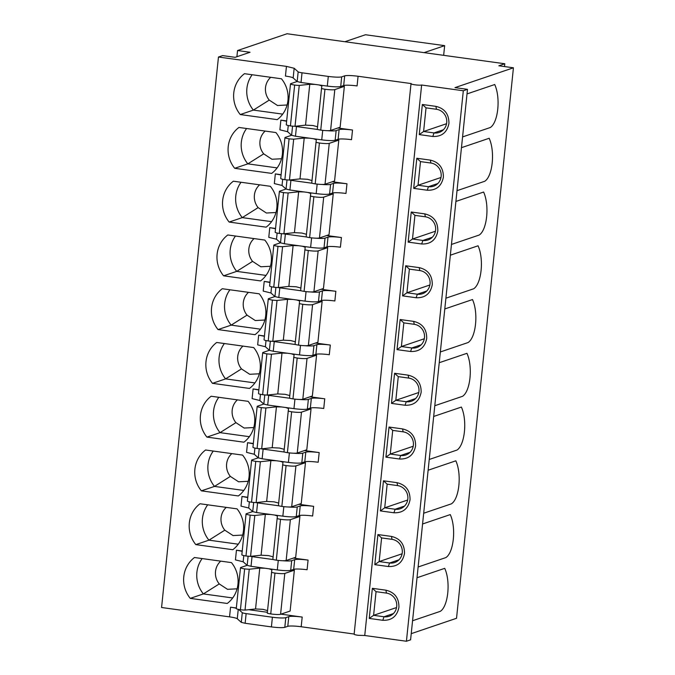 <?xml version="1.0" encoding="UTF-8"?>
<svg xmlns="http://www.w3.org/2000/svg" width="675" height="675" viewBox="0 0 675 675"><rect width="100%" height="100%" fill="white"/><g stroke="black" fill="none" stroke-linecap="round" stroke-linejoin="round"><path stroke-width="1.01" d="M504.807 63.762L498.842 65.787L513.43 67.795L454.984 87.623L467.488 89.345L463.312 90.762L421.63 85.016A5.451 0.683 -174.1 0 1 414.931 84.805A5.451 0.683 -174.1 0 1 411.007 83.742A5.451 0.683 -174.1 0 1 411.218 83.582L358.079 76.258C351.574 75.448 347.11 75.305 344.68 75.836L341.693 76.849A10.893 1.358 -174.1 0 1 328.295 76.418L302.029 72.799A5.451 0.683 -174.1 0 1 298.164 71.862L294.165 68.268L286.445 66.386L218.464 57.021L222.632 55.603L235.136 57.324L250.045 52.262L237.541 50.541L287.044 33.75L504.807 63.762L504.512 66.572M237.541 50.541L236.908 56.725M218.464 57.021L161.57 607.5L229.551 616.874L230.555 607.196L236.334 607.989M354.139 634.044L301.193 626.746A10.893 1.358 5.9 0 0 287.786 626.324L284.808 627.337C282.386 627.86 277.914 627.725 271.409 626.906L245.143 623.287L241.279 622.342L237.271 618.756A10.893 1.358 5.9 0 0 229.551 616.874M248.721 609.702L267.376 612.276M280.986 614.149L302.189 617.068L301.193 626.746M288.225 506.976A10.893 1.358 -174.1 0 0 297.253 506.917L300.232 505.904C302.67 505.373 307.133 505.516 313.63 506.326L298.957 504.301M247.776 497.247L241.996 496.454L247.75 497.542M293.777 453.22A10.893 1.358 -174.1 0 0 302.805 453.153L305.792 452.14C308.222 451.617 312.685 451.752 319.191 452.571L304.509 450.546M253.336 443.492L247.556 442.699L253.302 443.787M299.337 399.457A10.893 1.358 -174.1 0 0 308.365 399.398L311.344 398.385C313.774 397.853 318.246 397.997 324.743 398.807L310.07 396.79M258.888 389.737L253.108 388.935L258.863 390.023M304.889 345.701A10.893 1.358 -174.1 0 0 313.917 345.642L316.896 344.63C319.334 344.098 323.798 344.242 330.303 345.052L315.622 343.027M264.448 335.973L258.66 335.18L264.414 336.268M310.449 291.946A10.893 1.358 -174.1 0 0 319.469 291.878L322.456 290.866C324.886 290.343 329.358 290.478 335.855 291.296L321.182 289.271M270 282.218L264.22 281.416L269.966 282.513M316.001 238.182A10.893 1.358 -174.1 0 0 325.029 238.123L328.008 237.111C330.446 236.579 334.91 236.722 341.415 237.532L326.734 235.516M275.552 228.462L269.772 227.661L275.527 228.749M321.553 184.427A10.893 1.358 -174.1 0 0 330.581 184.368L333.568 183.355C335.998 182.824 340.462 182.967 346.967 183.777L332.286 181.752M281.112 174.698L275.332 173.905L281.078 174.994M327.113 130.663A10.893 1.358 -174.1 0 0 336.142 130.604L339.12 129.592C341.55 129.068 346.022 129.203 352.519 130.022L337.846 127.997M286.664 120.943L280.884 120.142L286.639 121.238M334.808 89.598L330.59 130.461L340.132 127.221L344.351 86.366L334.808 89.598A7.627 0.953 -174.1 0 1 325.426 89.303A7.627 0.953 -174.1 0 1 324.962 89.235A6.539 0.818 -174.1 0 1 321.511 88.492L321.857 85.936L318.963 84.949M342.09 86.054L344.351 86.366M277.239 119.644A28.325 27.118 -108.7 0 0 281.467 78.789L244.477 73.685A28.325 27.118 -108.7 0 0 240.258 114.547L277.239 119.644M336.53 139.809L338.799 140.122L334.572 180.976L325.029 184.216A7.627 0.953 -174.1 0 1 315.655 183.921A7.627 0.953 -174.1 0 1 315.191 183.853A6.539 0.818 -174.1 0 1 311.732 183.102L316.297 139.7L313.411 138.713M271.688 173.399A28.325 27.118 -108.7 0 0 275.906 132.545L238.925 127.448A28.325 27.118 -108.7 0 0 234.706 168.303L271.688 173.399M330.978 193.565L333.239 193.877L329.02 234.74L319.477 237.971A7.627 0.953 -174.1 0 1 310.095 237.676A7.627 0.953 -174.1 0 1 309.631 237.608A6.539 0.818 -174.1 0 1 306.172 236.858L310.745 193.463L307.851 192.468M266.127 227.163A28.325 27.118 -108.7 0 0 270.354 186.3L233.373 181.204A28.325 27.118 -108.7 0 0 229.146 222.058L266.127 227.163M325.418 247.328L327.687 247.641L323.46 288.495L313.926 291.735A7.627 0.953 -174.1 0 1 304.543 291.431A7.627 0.953 -174.1 0 1 304.079 291.372A6.539 0.818 -174.1 0 1 300.62 290.621L305.184 247.219L302.299 246.223M260.575 280.918A28.325 27.118 -108.7 0 0 264.794 240.064L227.812 234.968A28.325 27.118 -108.7 0 0 223.594 275.822L260.575 280.918M319.866 301.084L322.127 301.396L317.908 342.25L308.365 345.49A7.627 0.953 -174.1 0 1 298.983 345.195A7.627 0.953 -174.1 0 1 298.519 345.127A6.539 0.818 -174.1 0 1 295.059 344.377L299.632 300.974L296.738 299.987M255.023 334.673A28.325 27.118 -108.7 0 0 259.242 293.819L222.261 288.723A28.325 27.118 -108.7 0 0 218.033 329.577L255.023 334.673M314.314 354.839L316.575 355.151L312.356 396.014L302.813 399.246A7.627 0.953 -174.1 0 1 293.431 398.95A7.627 0.953 -174.1 0 1 292.967 398.883A6.539 0.818 -174.1 0 1 289.507 398.14L294.081 354.729L291.187 353.742M249.463 388.437A28.325 27.118 -108.7 0 0 253.69 347.574L216.7 342.478A28.325 27.118 -108.7 0 0 212.482 383.341L249.463 388.437M308.753 408.603L311.023 408.915L306.796 449.769L297.253 453.009A7.627 0.953 -174.1 0 1 287.879 452.714A7.627 0.953 -174.1 0 1 287.407 452.647A6.539 0.818 -174.1 0 1 283.956 451.896L288.52 408.493L285.635 407.498M243.911 442.193A28.325 27.118 -108.7 0 0 248.13 401.338L211.148 396.242A28.325 27.118 -108.7 0 0 206.921 437.096L243.911 442.193M303.202 462.358L305.463 462.67L301.244 503.525L291.701 506.765A7.627 0.953 -174.1 0 1 282.319 506.469A7.627 0.953 -174.1 0 1 281.855 506.402A6.539 0.818 -174.1 0 1 278.395 505.651L282.968 462.248L280.074 461.261M238.351 495.948A28.325 27.118 -108.7 0 0 242.578 455.093L205.588 449.997A28.325 27.118 -108.7 0 0 201.369 490.852L238.351 495.948M297.641 516.122L299.911 516.434L295.684 557.288L286.141 560.52A7.627 0.953 -174.1 0 1 276.767 560.225A7.627 0.953 -174.1 0 1 276.303 560.157A6.539 0.818 -174.1 0 1 272.843 559.415L277.408 516.012L274.523 515.017M232.799 549.712A28.325 27.118 -108.7 0 0 237.018 508.857L200.036 503.752A28.325 27.118 -108.7 0 0 195.818 544.615L232.799 549.712M282.673 560.731A10.893 1.358 -174.1 0 0 291.693 560.672L294.68 559.659C297.11 559.128 301.582 559.271 308.078 560.081L293.397 558.065M242.224 551.011L236.444 550.209L242.19 551.298M292.089 569.877L294.351 570.189L290.132 611.044L280.589 614.284A7.627 0.953 -174.1 0 1 271.207 613.988A7.627 0.953 -174.1 0 1 270.743 613.921A6.539 0.818 -174.1 0 1 267.283 613.17L271.856 569.767L268.962 568.78M227.247 603.467A28.325 27.118 -108.7 0 0 231.466 562.612L194.484 557.516A28.325 27.118 -108.7 0 0 190.257 598.371L227.247 603.467M286.445 66.386L285.441 76.064A10.893 1.358 -174.1 0 1 293.161 77.946L297.169 81.54L301.025 82.477L327.291 86.096C333.796 86.915 338.268 87.05 340.698 86.527L343.676 85.514A10.893 1.358 -174.1 0 1 357.075 85.936L358.079 76.258M421.63 85.016L364.745 635.504L358.045 635.293C354.974 634.829 353.734 634.416 354.324 634.07M467.488 89.345L410.594 639.833L406.426 641.25L364.745 635.504M406.426 641.25L463.312 90.762M413.691 188.359L416.804 158.254L430.346 160.118C439.113 162.228 443.458 167.915 443.382 177.179C441.568 186.207 436.193 190.553 427.233 190.223L413.691 188.359L418.044 185.254L420.491 161.603L416.804 158.254M408.139 242.114L411.244 212.009L424.794 213.874C433.561 215.992 437.906 221.678 437.822 230.943C436.016 239.962 430.633 244.308 421.681 243.979L408.139 242.114L412.493 239.017L414.931 215.359L411.244 212.009M402.578 295.869L405.692 265.764L419.234 267.637C428.009 269.747 432.346 275.434 432.27 284.698C430.464 293.718 425.081 298.063 416.129 297.743L402.578 295.869L406.932 292.773L409.379 269.123L405.692 265.764M397.027 349.633L400.14 319.528L413.682 321.393C422.449 323.502 426.794 329.198 426.71 338.453C424.904 347.482 419.521 351.827 410.569 351.498L397.027 349.633L401.38 346.537L403.827 322.878L400.14 319.528M391.475 403.388L394.58 373.283L408.13 375.148C416.897 377.266 421.234 382.953 421.158 392.217C419.352 401.237 413.969 405.582 405.017 405.253L391.475 403.388L395.82 400.292L398.267 376.642L394.58 373.283M385.914 457.144L389.028 427.039L402.57 428.912C411.337 431.021 415.682 436.708 415.606 445.972C413.792 454.992 408.417 459.346 399.457 459.017L385.914 457.144L390.268 454.047L392.715 430.397L389.028 427.039M380.363 510.907L383.468 480.803L397.018 482.667C405.785 484.785 410.13 490.472 410.046 499.728C408.24 508.756 402.857 513.101 393.905 512.772L380.363 510.907L384.716 507.811L387.155 484.152L383.468 480.803M374.802 564.663L377.916 534.558L391.458 536.423C400.224 538.54 404.57 544.227 404.494 553.492C402.688 562.511 397.305 566.857 388.353 566.528L374.802 564.663L379.156 561.566L381.603 537.916L377.916 534.558M419.251 134.595L422.356 104.49L435.907 106.363C444.673 108.472 449.018 114.159 448.934 123.424C447.128 132.443 441.745 136.789 432.793 136.468L419.251 134.595L423.605 131.498L426.043 107.848L422.356 104.49M369.25 618.427L372.364 588.322L385.906 590.186C394.673 592.296 399.018 597.983 398.933 607.247C397.128 616.267 391.745 620.62 382.793 620.291L369.25 618.427L373.604 615.322L376.051 591.671L372.364 588.322M513.43 67.795L456.536 618.283L411.235 633.656M467.016 93.918L494.724 84.518C500.85 98.027 498.116 122.681 490.278 127.524L462.569 136.924M461.455 147.673L489.164 138.274C495.298 151.782 492.556 176.437 484.726 181.28L457.009 190.679M455.903 201.437L483.612 192.037C489.738 205.537 487.004 230.2 479.166 235.043L451.457 244.443M450.343 255.192L478.06 245.793C484.186 259.301 481.452 283.956 473.614 288.799L445.905 298.198M444.791 308.948L472.5 299.548C478.634 313.057 475.892 337.711 468.053 342.554L440.345 351.962M439.239 362.711L466.948 353.312C473.074 366.812 470.34 391.475 462.502 396.318L434.793 405.717M433.679 416.467L461.388 407.067C467.522 420.576 464.78 445.23 456.95 450.073L429.233 459.472M428.127 470.23L455.836 460.822C461.962 474.331 459.228 498.985 451.389 503.837L423.681 513.236M422.567 523.986L450.276 514.586C456.41 528.095 453.667 552.749 445.837 557.592L418.129 566.992M417.015 577.741L444.724 568.342C450.858 581.85 448.116 606.504 440.277 611.347L412.568 620.747M230.555 607.196A10.893 1.358 -174.1 0 1 236.301 608.285M302.189 617.068A10.893 1.358 -174.1 0 0 288.79 616.646L285.803 617.659A10.893 1.358 -174.1 0 1 272.405 617.228L246.139 613.609A5.451 0.683 -174.1 0 1 242.283 612.672L238.663 609.432M278.876 505.803L257.58 502.867A5.451 0.683 -174.1 0 1 255.8 502.571M300.232 505.904L299.236 515.582A10.893 1.358 -174.1 0 1 312.635 516.004L313.63 506.326M299.236 515.582L296.249 516.594C293.827 517.117 289.364 516.983 282.85 516.164L256.584 512.544L252.72 511.599L248.721 508.013L241 506.132L241.996 496.454M284.437 452.048L263.14 449.111A5.451 0.683 -174.1 0 1 261.352 448.816M305.792 452.14L304.788 461.818A10.893 1.358 -174.1 0 1 318.187 462.248L319.191 452.571M304.788 461.818L301.809 462.831C299.379 463.362 294.916 463.219 288.402 462.409L262.136 458.789L258.28 457.844L254.273 454.258L246.552 452.368L247.556 442.699M289.988 398.284L268.692 395.356A5.451 0.683 -174.1 0 1 266.912 395.061M311.344 398.385L310.34 408.063A10.893 1.358 -174.1 0 1 323.747 408.485L324.743 398.807M310.34 408.063L307.361 409.075C304.94 409.607 300.468 409.463 293.962 408.653L267.697 405.025L263.832 404.089L259.833 400.503L252.113 398.613L253.108 388.935M295.54 344.528L274.252 341.592A5.451 0.683 -174.1 0 1 272.464 341.297M316.896 344.63L315.9 354.308A10.893 1.358 -174.1 0 1 329.299 354.729L330.303 345.052M315.9 354.308L312.922 355.312C310.492 355.843 306.028 355.7 299.514 354.89L273.248 351.27L269.392 350.325L265.385 346.739L257.664 344.858L258.66 335.18M301.101 290.773L279.804 287.837A5.451 0.683 -174.1 0 1 278.024 287.542M322.456 290.866L321.452 300.544A10.893 1.358 -174.1 0 1 334.859 300.974L335.855 291.296M321.452 300.544L318.473 301.556C316.052 302.088 311.58 301.944 305.075 301.134L278.809 297.515L274.944 296.57L270.937 292.984L263.216 291.094L264.22 281.416M306.652 237.009L285.365 234.082A5.451 0.683 -174.1 0 1 283.576 233.786M328.008 237.111L327.012 246.788A10.893 1.358 -174.1 0 1 340.411 247.21L341.415 237.532M327.012 246.788L324.025 247.801C321.604 248.324 317.14 248.189 310.627 247.371L284.361 243.751L280.496 242.814L276.497 239.22L268.777 237.338L269.772 227.661M312.213 183.254L290.917 180.318A5.451 0.683 -174.1 0 1 289.136 180.023M333.568 183.355L332.564 193.025A10.893 1.358 -174.1 0 1 345.963 193.455L346.967 183.777M332.564 193.025L329.586 194.037C327.156 194.569 322.692 194.425 316.178 193.615L289.913 189.996L286.057 189.051L282.049 185.465L274.328 183.583L275.332 173.905M317.765 129.499L296.468 126.562A5.451 0.683 -174.1 0 1 294.688 126.267M339.12 129.592L338.124 139.269A10.893 1.358 -174.1 0 1 351.523 139.691L352.519 130.022M338.124 139.269L335.137 140.282C332.716 140.813 328.244 140.67 321.739 139.86L295.473 136.24L291.608 135.295L287.609 131.709L279.889 129.819L280.884 120.142M330.59 130.461A7.627 0.953 -174.1 0 1 321.207 130.157A7.627 0.953 -174.1 0 1 320.743 130.098A6.539 0.818 -174.1 0 1 317.284 129.347L321.511 88.492M317.63 126.799L312.922 125.516L305.547 125.137L295.026 126.276A6.539 0.818 -174.1 0 1 290.427 125.913A6.539 0.818 -174.1 0 1 286.276 124.715L290.495 83.86A6.539 0.818 -174.1 0 1 290.748 83.675L297.135 81.506M315.149 84.426L309.766 84.274L299.244 85.421A6.539 0.818 -174.1 0 1 294.646 85.058A6.539 0.818 -174.1 0 1 290.495 83.86M252.155 74.748A28.325 27.118 -108.7 0 0 253.378 110.092L282.69 114.134M270.734 77.304A16.343 15.643 -108.7 0 0 269.249 100.103L253.378 110.092L240.258 114.547M338.799 140.122L329.257 143.362A7.627 0.953 -174.1 0 1 319.874 143.058A7.627 0.953 -174.1 0 1 319.41 142.999A6.539 0.818 -174.1 0 1 315.951 142.248M312.078 180.562L307.361 179.272L299.987 178.892L289.465 180.031A6.539 0.818 -174.1 0 1 284.867 179.677A6.539 0.818 -174.1 0 1 280.724 178.478L284.943 137.616A6.539 0.818 -174.1 0 1 285.196 137.43L291.575 135.262M309.597 138.181L304.214 138.037L293.692 139.177A6.539 0.818 -174.1 0 1 289.086 138.814A6.539 0.818 -174.1 0 1 284.943 137.616M246.594 128.503A28.325 27.118 -108.7 0 0 247.826 163.856L277.13 167.889M265.182 131.068A16.343 15.643 -108.7 0 0 263.697 153.858L247.826 163.856L234.706 168.303M333.239 193.877L323.696 197.117A7.627 0.953 -174.1 0 1 314.322 196.822A7.627 0.953 -174.1 0 1 313.858 196.754A6.539 0.818 -174.1 0 1 310.399 196.003M306.517 234.318L301.809 233.035L294.435 232.647L283.913 233.795A6.539 0.818 -174.1 0 1 279.315 233.432A6.539 0.818 -174.1 0 1 275.164 232.234L279.391 191.379A6.539 0.818 -174.1 0 1 279.636 191.185L286.023 189.025M304.037 191.945L298.654 191.793L288.132 192.94A6.539 0.818 -174.1 0 1 283.534 192.578A6.539 0.818 -174.1 0 1 279.391 191.379M241.043 182.267A28.325 27.118 -108.7 0 0 242.266 217.612L271.578 221.653M259.622 184.823A16.343 15.643 -108.7 0 0 258.137 207.622L242.266 217.612L229.146 222.058M327.687 247.641L318.144 250.872A7.627 0.953 -174.1 0 1 308.762 250.577A7.627 0.953 -174.1 0 1 308.298 250.509A6.539 0.818 -174.1 0 1 304.838 249.767M300.966 288.073L296.249 286.791L288.875 286.411L278.353 287.55A6.539 0.818 -174.1 0 1 273.755 287.187A6.539 0.818 -174.1 0 1 269.612 285.989L273.831 245.135A6.539 0.818 -174.1 0 1 274.084 244.949L280.462 242.781M298.485 245.7L293.102 245.557L282.58 246.696A6.539 0.818 -174.1 0 1 277.982 246.333A6.539 0.818 -174.1 0 1 273.831 245.135M235.482 236.022A28.325 27.118 -108.7 0 0 236.714 271.367L266.026 275.408M254.07 238.579A16.343 15.643 -108.7 0 0 252.585 261.377L236.714 271.367L223.594 275.822M322.127 301.396L312.593 304.636A7.627 0.953 -174.1 0 1 303.21 304.341A7.627 0.953 -174.1 0 1 302.746 304.273A6.539 0.818 -174.1 0 1 299.287 303.522M295.414 341.837L290.697 340.546L283.323 340.166L272.801 341.314A6.539 0.818 -174.1 0 1 268.203 340.951A6.539 0.818 -174.1 0 1 264.052 339.753L268.279 298.898A6.539 0.818 -174.1 0 1 268.523 298.704L274.911 296.536M292.925 299.455L287.542 299.312L277.02 300.451A6.539 0.818 -174.1 0 1 272.422 300.088A6.539 0.818 -174.1 0 1 268.279 298.898M229.93 289.777A28.325 27.118 -108.7 0 0 231.154 325.131L260.466 329.164M248.518 292.343A16.343 15.643 -108.7 0 0 247.033 315.132L231.154 325.131L218.033 329.577M316.575 355.151L307.032 358.391A7.627 0.953 -174.1 0 1 297.65 358.096A7.627 0.953 -174.1 0 1 297.186 358.028A6.539 0.818 -174.1 0 1 293.726 357.277M289.853 395.592L285.145 394.31L277.771 393.93L267.241 395.069A6.539 0.818 -174.1 0 1 262.642 394.706A6.539 0.818 -174.1 0 1 258.5 393.508L262.718 352.654A6.539 0.818 -174.1 0 1 262.972 352.46L269.359 350.3M287.373 353.219L281.99 353.067L271.468 354.215A6.539 0.818 -174.1 0 1 266.87 353.852A6.539 0.818 -174.1 0 1 262.718 352.654M224.378 343.541A28.325 27.118 -108.7 0 0 225.602 378.886L254.914 382.927M242.958 346.098A16.343 15.643 -108.7 0 0 241.473 368.896L225.602 378.886L212.482 383.341M311.023 408.915L301.48 412.155A7.627 0.953 -174.1 0 1 292.098 411.851A7.627 0.953 -174.1 0 1 291.634 411.784A6.539 0.818 -174.1 0 1 288.174 411.041M284.302 449.347L279.585 448.065L272.211 447.685L261.689 448.824A6.539 0.818 -174.1 0 1 257.091 448.462A6.539 0.818 -174.1 0 1 252.939 447.272L257.167 406.409A6.539 0.818 -174.1 0 1 257.42 406.223L263.798 404.055M281.821 406.974L276.438 406.831L265.908 407.97A6.539 0.818 -174.1 0 1 261.309 407.607A6.539 0.818 -174.1 0 1 257.167 406.409M218.818 397.297A28.325 27.118 -108.7 0 0 220.042 432.641L249.353 436.683M237.406 399.862A16.343 15.643 -108.7 0 0 235.921 422.651L220.042 432.641L206.921 437.096M305.463 462.67L295.92 465.91A7.627 0.953 -174.1 0 1 286.538 465.615A7.627 0.953 -174.1 0 1 286.073 465.548A6.539 0.818 -174.1 0 1 282.623 464.797M278.741 503.111L274.033 501.82L266.659 501.441L256.137 502.588A6.539 0.818 -174.1 0 1 251.539 502.225A6.539 0.818 -174.1 0 1 247.387 501.027L251.606 460.173A6.539 0.818 -174.1 0 1 251.859 459.979L258.247 457.81M276.261 460.738L270.877 460.586L260.356 461.725A6.539 0.818 -174.1 0 1 255.757 461.371A6.539 0.818 -174.1 0 1 251.606 460.173M213.266 451.052A28.325 27.118 -108.7 0 0 214.49 486.405L243.802 490.447M231.846 453.617A16.343 15.643 -108.7 0 0 230.361 476.407L214.49 486.405L201.369 490.852M299.911 516.434L290.368 519.666A7.627 0.953 -174.1 0 1 280.986 519.37A7.627 0.953 -174.1 0 1 280.522 519.303A6.539 0.818 -174.1 0 1 277.062 518.552M273.189 556.867L268.473 555.584L261.098 555.204L250.577 556.343A6.539 0.818 -174.1 0 1 245.978 555.981A6.539 0.818 -174.1 0 1 241.836 554.783L246.054 513.928A6.539 0.818 -174.1 0 1 246.308 513.742L252.686 511.574M270.709 514.493L265.326 514.342L254.804 515.489A6.539 0.818 -174.1 0 1 250.206 515.126A6.539 0.818 -174.1 0 1 246.054 513.928M207.706 504.816A28.325 27.118 -108.7 0 0 208.938 540.16L238.25 544.202M226.294 507.372A16.343 15.643 -108.7 0 0 224.809 530.17L208.938 540.16L195.818 544.615M273.324 559.567L252.028 556.63A5.451 0.683 -174.1 0 1 250.248 556.335M294.68 559.659L293.676 569.337A10.893 1.358 -174.1 0 1 307.083 569.759L308.078 560.081M293.676 569.337L290.697 570.35C288.276 570.881 283.804 570.738 277.298 569.928L251.032 566.308L247.168 565.363L243.16 561.777L235.44 559.887L236.444 550.209M294.351 570.189L284.808 573.429A7.627 0.953 -174.1 0 1 275.434 573.126A7.627 0.953 -174.1 0 1 274.97 573.067A6.539 0.818 -174.1 0 1 271.51 572.316M267.629 610.622L262.921 609.339L255.547 608.96L245.025 610.099A6.539 0.818 -174.1 0 1 240.427 609.744A6.539 0.818 -174.1 0 1 236.275 608.546L240.503 567.683A6.539 0.818 -174.1 0 1 240.747 567.498L247.134 565.329M265.148 568.249L259.765 568.105L249.244 569.244A6.539 0.818 -174.1 0 1 244.645 568.882A6.539 0.818 -174.1 0 1 240.503 567.683M202.154 558.571A28.325 27.118 -108.7 0 0 203.377 593.916L232.689 597.957M220.733 561.136A16.343 15.643 -108.7 0 0 219.248 583.926L203.377 593.916L190.257 598.371M420.491 161.603L430.912 163.038A11.981 11.475 -108.7 0 1 441.146 176.445A11.981 11.475 -108.7 0 1 433.536 186.216A11.981 11.475 -108.7 0 1 428.465 186.697L418.044 185.254L440.994 177.474M414.931 215.359L425.351 216.802A11.981 11.475 -108.7 0 1 435.594 230.209A11.981 11.475 -108.7 0 1 427.984 239.971A11.981 11.475 -108.7 0 1 422.913 240.452L412.493 239.017L435.443 231.23M409.379 269.123L419.799 270.557A11.981 11.475 -108.7 0 1 430.034 283.964A11.981 11.475 -108.7 0 1 422.423 293.735A11.981 11.475 -108.7 0 1 417.352 294.207L406.932 292.773L429.891 284.985M403.827 322.878L414.239 324.312A11.981 11.475 -108.7 0 1 424.482 337.719A11.981 11.475 -108.7 0 1 416.872 347.49A11.981 11.475 -108.7 0 1 411.801 347.971L401.38 346.537L424.33 338.749M398.267 376.642L408.687 378.076A11.981 11.475 -108.7 0 1 418.93 391.483A11.981 11.475 -108.7 0 1 411.311 401.245A11.981 11.475 -108.7 0 1 406.24 401.726L395.82 400.292L418.778 392.504M392.715 430.397L403.135 431.831A11.981 11.475 -108.7 0 1 413.37 445.238A11.981 11.475 -108.7 0 1 405.759 455.009A11.981 11.475 -108.7 0 1 400.688 455.482L390.268 454.047L413.218 446.259M387.155 484.152L397.575 485.587A11.981 11.475 -108.7 0 1 407.818 498.994A11.981 11.475 -108.7 0 1 400.207 508.764A11.981 11.475 -108.7 0 1 395.137 509.245L384.716 507.811L407.666 500.023M381.603 537.916L392.023 539.35A11.981 11.475 -108.7 0 1 402.258 552.758A11.981 11.475 -108.7 0 1 394.647 562.52A11.981 11.475 -108.7 0 1 389.576 563.001L379.156 561.566L402.114 553.778M426.043 107.848L436.463 109.283A11.981 11.475 -108.7 0 1 446.707 122.69A11.981 11.475 -108.7 0 1 439.096 132.46A11.981 11.475 -108.7 0 1 434.017 132.933L423.605 131.498L446.555 123.711M376.051 591.671L386.463 593.106A11.981 11.475 -108.7 0 1 396.706 606.513A11.981 11.475 -108.7 0 1 389.095 616.283A11.981 11.475 -108.7 0 1 384.024 616.764L373.604 615.322L396.554 607.542M424.077 52.642L444.656 45.655L443.652 55.333M344.891 41.723L365.47 34.746L444.656 45.655M324.962 89.235L320.743 130.098M299.244 85.421L295.026 126.276M294.646 85.058L290.427 125.913M269.249 100.103L277.493 105.503L287.094 104.996M319.41 142.999L315.191 183.853M293.692 139.177L289.465 180.031M289.086 138.814L284.867 179.677M263.697 153.858L271.941 159.258L281.534 158.752M313.858 196.754L309.631 237.608M288.132 192.94L283.913 233.795M283.534 192.578L279.315 233.432M258.137 207.622L266.38 213.013L275.982 212.515M308.298 250.509L304.079 291.372M282.58 246.696L278.353 287.55M277.982 246.333L273.755 287.187M252.585 261.377L260.828 266.777L270.43 266.271M302.746 304.273L298.519 345.127M277.02 300.451L272.801 341.314M272.422 300.088L268.203 340.951M247.033 315.132L255.277 320.532L264.87 320.026M297.186 358.028L292.967 398.883M271.468 354.215L267.241 395.069M266.87 353.852L262.642 394.706M241.473 368.896L249.716 374.288L259.318 373.79M291.634 411.784L287.407 452.647M265.908 407.97L261.689 448.824M261.309 407.607L257.091 448.462M235.921 422.651L244.164 428.051L253.758 427.545M286.073 465.548L281.855 506.402M260.356 461.725L256.137 502.588M255.757 461.371L251.539 502.225M230.361 476.407L238.604 481.807L248.206 481.309M280.522 519.303L276.303 560.157M254.804 515.489L250.577 556.343M250.206 515.126L245.978 555.981M224.809 530.17L233.052 535.57L242.646 535.064M274.97 573.067L270.743 613.921M249.244 569.244L245.025 610.099M244.645 568.882L240.427 609.744M219.248 583.926L227.5 589.326L237.094 588.819M294.165 68.268L293.161 77.946M298.164 71.862L297.169 81.54M302.029 72.799L301.025 82.477M328.295 76.418L327.291 86.096M341.693 76.849L340.698 86.527M344.68 75.836L343.676 85.514M238.25 609.339L237.271 618.756M288.79 616.646L287.786 626.324M249.362 501.829L248.721 508.013M254.914 448.065L254.273 454.258M260.466 394.31L259.833 400.503M266.026 340.554L265.385 346.739M271.578 286.791L270.937 292.984M277.138 233.035L276.497 239.22M282.69 179.272L282.049 185.465M288.25 125.516L287.609 131.709M329.257 143.362L325.029 184.216M323.696 197.117L319.477 237.971M318.144 250.872L313.926 291.735M312.593 304.636L308.365 345.49M307.032 358.391L302.813 399.246M301.48 412.155L297.253 453.009M295.92 465.91L291.701 506.765M290.368 519.666L286.141 560.52M243.802 555.584L243.16 561.777M284.808 573.429L280.589 614.284M430.346 160.118L430.912 163.038M427.233 190.223L428.465 186.697L437.856 183.507M424.794 213.874L425.351 216.802M421.681 243.979L422.913 240.452L432.295 237.271M419.234 267.637L419.799 270.557M426.743 291.026L417.352 294.207L416.129 297.743M413.682 321.393L414.239 324.312M410.569 351.498L411.801 347.971L421.183 344.782M408.13 375.148L408.687 378.076M415.631 398.545L406.24 401.726L405.017 405.253M402.57 428.912L403.135 431.831M410.079 452.301L400.688 455.482L399.457 459.017M397.018 482.667L397.575 485.587M404.519 506.056L395.137 509.245L393.905 512.772M391.458 536.423L392.023 539.35M398.967 559.82L389.576 563.001L388.353 566.528M435.907 106.363L436.463 109.283M432.793 136.468L434.017 132.933L443.407 129.752M385.906 590.186L386.463 593.106M393.407 613.575L384.024 616.764L382.793 620.291M285.803 617.659L284.808 627.337M272.405 617.228L271.409 626.906M246.139 613.609L245.143 623.287M242.283 612.672L241.279 622.342M253.673 502.445L252.72 511.599M257.58 502.867L256.584 512.544M283.829 506.655L282.85 516.164M297.253 506.917L296.249 516.594M259.225 448.689L258.28 457.844M263.14 449.111L262.136 458.789M289.389 452.9L288.402 462.409M302.805 453.153L301.809 462.831M264.777 394.926L263.832 404.089M268.692 395.356L267.697 405.025M294.941 399.136L293.962 408.653M308.365 399.398L307.361 409.075M270.337 341.17L269.392 350.325M274.252 341.592L273.248 351.27M300.502 345.381L299.514 354.89M313.917 345.642L312.922 355.312M275.889 287.415L274.944 296.57M279.804 287.837L278.809 297.515M306.053 291.625L305.075 301.134M319.469 291.878L318.473 301.556M281.45 233.651L280.496 242.814M285.365 234.082L284.361 243.751M311.614 237.862L310.627 247.371M325.029 238.123L324.025 247.801M287.002 179.896L286.057 189.051M290.917 180.318L289.913 189.996M317.166 184.106L316.178 193.615M330.581 184.368L329.586 194.037M292.553 126.141L291.608 135.295M296.468 126.562L295.473 136.24M322.718 130.351L321.739 139.86M336.142 130.604L335.137 140.282M309.766 84.274L305.547 125.137M304.214 138.037L299.987 178.892M298.654 191.793L294.435 232.647M293.102 245.557L288.875 286.411M287.542 299.312L283.323 340.166M281.99 353.067L277.771 393.93M276.438 406.831L272.211 447.685M270.877 460.586L266.659 501.441M265.326 514.342L261.098 555.204M248.113 556.208L247.168 565.363M252.028 556.63L251.032 566.308M278.277 560.419L277.298 569.928M291.693 560.672L290.697 570.35M259.765 568.105L255.547 608.96M411.007 83.742L354.122 634.23"/></g></svg>

